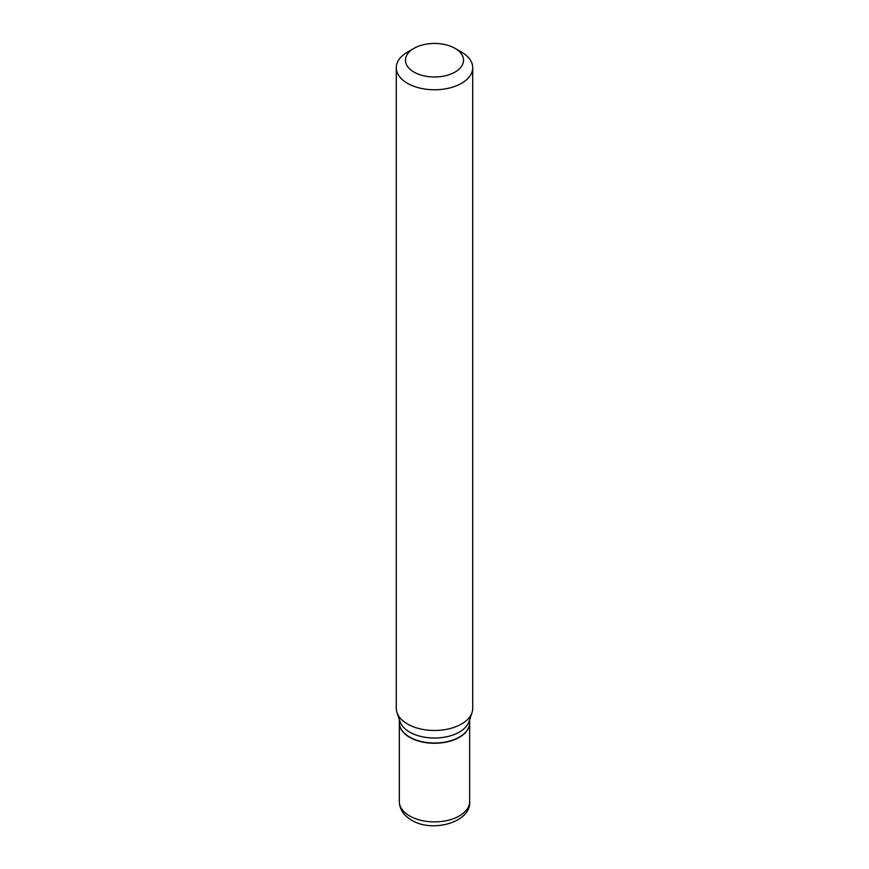 <?xml version="1.0" encoding="UTF-8"?>
<svg xmlns="http://www.w3.org/2000/svg" width="869" height="869" viewBox="0 0 869 869"><rect width="100%" height="100%" fill="white"/><g stroke="black" fill="none" stroke-linecap="round" stroke-linejoin="round"><path stroke-width="1.3" d="M399.338 722.834A35.162 20.302 0 0 0 399.338 722.965A35.162 20.302 0 0 0 409.636 737.314A35.162 20.302 0 0 0 447.959 741.713A35.162 20.302 0 0 0 469.662 722.965A35.162 20.302 0 0 0 469.662 722.834M459.256 737.129A34.847 20.117 0 0 1 459.147 737.194A34.847 20.117 0 0 1 409.853 737.194L409.636 737.064A35.162 20.302 0 0 0 459.364 737.064A35.162 20.302 0 0 0 469.662 722.715L469.662 719.662M413.959 48.36L407.474 52.107A38.214 22.062 0 0 0 396.286 67.706L396.286 708.409A38.214 22.062 0 0 0 396.981 712.58L399.979 721.563A35.162 20.302 0 0 0 409.636 732.078A35.162 20.302 0 0 0 444.798 737.129A35.162 20.302 0 0 0 469.021 721.563L472.019 712.58A38.214 22.062 0 0 0 472.714 708.409L472.714 67.706A38.214 22.062 0 0 0 461.526 52.107L455.041 48.36A29.046 16.772 0 0 0 413.959 48.36A29.046 16.772 0 0 0 413.959 72.073A29.046 16.772 0 0 0 455.041 72.073A29.046 16.772 0 0 0 455.041 48.36L461.526 52.107M396.286 67.706A38.214 22.062 0 0 0 407.474 83.305A38.214 22.062 0 0 0 449.121 88.095A38.214 22.062 0 0 0 472.714 67.706M396.981 712.58A38.214 22.062 0 0 0 407.474 724.007A38.214 22.062 0 0 0 445.699 729.504A38.214 22.062 0 0 0 472.019 712.58M399.338 719.662L399.338 722.715A35.162 20.302 0 0 0 409.636 737.064L409.853 737.194M409.636 815.948A35.162 20.302 0 0 0 447.959 820.347A35.162 20.302 0 0 0 469.662 801.598C471.454 821.944 432.632 833.295 411.537 820.14C403.574 815.339 399.501 809.148 399.338 801.598A35.162 20.302 0 0 0 409.636 815.948M469.662 801.598L469.662 722.965M399.338 801.598L399.338 722.965"/></g></svg>
